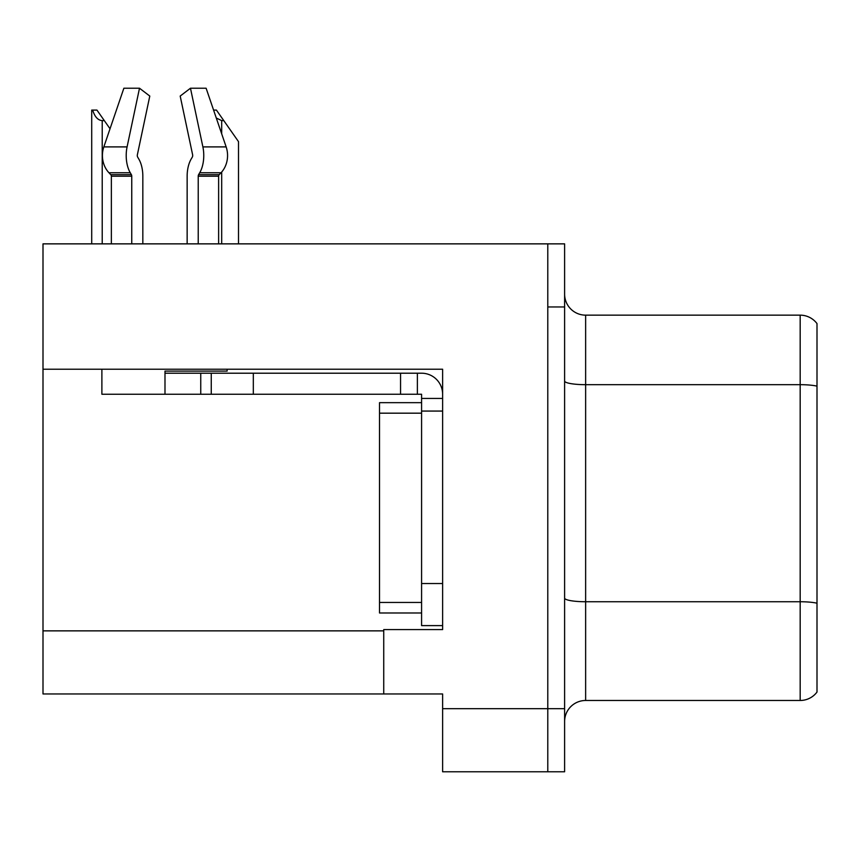 <?xml version="1.0" encoding="UTF-8"?>
<svg xmlns="http://www.w3.org/2000/svg" width="860" height="860" viewBox="0 0 860 860"><rect width="100%" height="100%" fill="white"/><g stroke="black" fill="none" stroke-linecap="round" stroke-linejoin="round"><path stroke-width="1.29" d="M442.62 411.069L442.62 583.542L421.583 583.542L421.583 625.607L442.62 625.607L442.62 583.542L442.62 629.595L383.732 629.595L383.732 693.955L43 693.955L43 369.219L442.62 369.219L442.62 411.069L421.583 411.069L421.583 394.245L400.556 394.245L400.556 373.208L421.583 373.208A21.038 21.038 0 0 1 442.62 394.256M383.732 693.955L442.62 693.955L442.62 771.775L547.788 771.775L547.788 708.683L547.788 771.775L564.611 771.775L564.611 708.683L547.788 708.683L547.788 243.864L43 243.864L43 369.219M564.611 721.508A21.038 21.038 0 0 1 585.638 700.481L800.176 700.481L800.176 315.158A21.038 21.038 0 0 1 817 323.575L817 692.063A21.038 21.038 0 0 1 800.176 700.481M547.788 243.864L564.611 243.864L564.611 306.956L547.788 306.956L547.788 708.683L442.62 708.683M817 323.575A21.038 21.038 0 0 0 800.176 315.158A21.038 21.038 0 0 1 817 323.575A21.038 21.038 0 0 0 800.176 315.158L585.638 315.158A21.038 21.038 0 0 1 564.611 294.131A21.038 21.038 0 0 0 585.638 315.158L585.638 700.481M564.611 306.956L564.611 708.683M817 387.602L817 386.14A21.038 3.655 180 0 0 800.176 384.678L585.638 384.678A21.038 3.655 -0 0 1 564.611 381.034M198.23 243.864L198.23 176.225A2.107 1.107 90 0 1 198.596 174.655L199.713 172.752A23.134 12.191 -90 0 0 202.885 146.899L190.469 88.225L206.11 88.225L226.148 146.899L206.11 88.225L213.581 110.091L216.419 110.091L223.783 120.615L221.686 120.615L216.29 118.024M238.51 243.864L238.51 141.642L223.783 120.615M92.686 110.091L96.954 110.091L104.318 120.615L102.222 120.615C97.879 120.271 94.697 116.766 92.686 110.091L91.708 110.091L91.708 243.864M104.318 120.615L110.026 128.763M192.317 157.09A2.107 1.107 90 0 0 192.608 154.736A2.107 1.107 90 0 1 192.317 157.09A2.107 1.107 90 0 0 192.608 154.736A2.107 1.107 90 0 1 192.317 157.09L191.2 159.003A23.134 12.191 -90 0 0 187.147 176.225L187.147 243.864M227.126 369.219L227.126 371.112L164.991 371.112L164.991 373.208L211.259 373.208L211.259 394.245L101.888 394.245L101.888 369.219M202.885 146.899L226.148 146.899A23.134 19.662 90 0 1 221.031 172.752L219.214 174.655A2.107 1.784 -90 0 0 218.623 176.225L218.623 243.864M142.835 243.864L142.835 176.225A23.134 12.191 90 0 0 138.782 159.003L137.665 157.09A2.107 1.107 -90 0 1 137.374 154.736L149.791 96.062L139.503 88.225L127.086 146.899A23.134 12.191 90 0 0 130.258 172.752L131.386 174.655A2.107 1.107 -90 0 1 131.752 176.225L131.752 243.864M111.359 243.864L111.359 176.225A2.107 1.784 90 0 0 110.757 174.655L108.951 172.752A23.134 19.662 -90 0 1 103.834 146.899L123.872 88.225L139.503 88.225M137.374 154.736A2.107 1.107 -90 0 0 137.665 157.09L138.782 159.003M190.469 88.225L180.191 96.062L192.608 154.736M211.259 373.208L400.556 373.208M211.259 394.245L400.556 394.245M421.583 625.607L442.62 625.607M417.379 394.245L417.379 373.208M442.62 398.449L421.583 398.449M421.583 583.542L421.583 402.663L379.518 402.663L379.518 612.986L421.583 612.986M43 630.864L383.732 630.864M817 603.204A21.038 3.655 180 0 0 800.176 601.742L585.638 601.742A21.038 3.655 0 0 1 564.611 598.087M585.638 315.158A21.038 21.038 0 0 1 564.611 294.131M221.686 243.864L221.686 172.022M221.686 133.838L221.686 120.615M102.222 243.864L102.222 120.615M164.991 394.245L164.991 373.208M218.623 176.225L198.23 176.225M131.752 176.225L111.359 176.225M127.086 146.899L103.834 146.899M130.258 172.752L108.951 172.752M221.031 172.752L199.713 172.752M131.386 174.655L110.757 174.655M219.214 174.655L198.596 174.655M253.324 394.245L253.324 373.208M200.745 394.245L200.745 373.208M379.518 602.462L421.583 602.462M379.518 413.176L421.583 413.176"/></g></svg>
